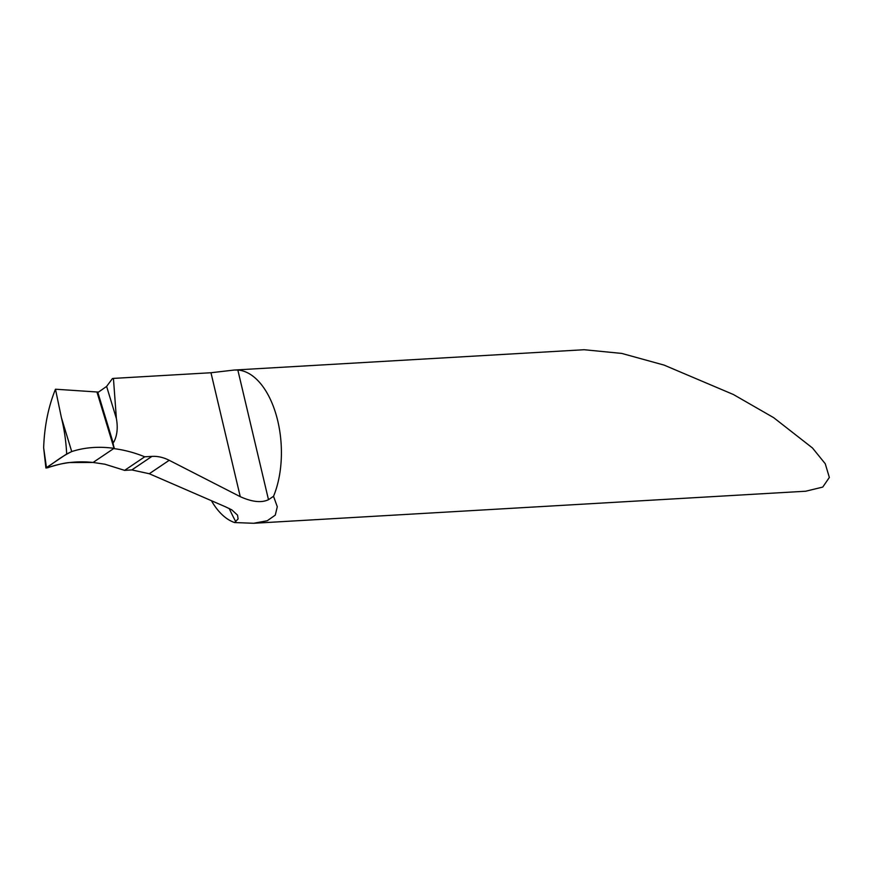 <?xml version="1.0" encoding="UTF-8"?>
<svg xmlns="http://www.w3.org/2000/svg" width="873" height="873" viewBox="0 0 873 873"><rect width="100%" height="100%" fill="white"/><g stroke="black" fill="none" stroke-linecap="round" stroke-linejoin="round"><path stroke-width="1.31" d="M234.215 370.043L237.838 370.032A77.053 41.969 86.7 0 1 277.778 420.972A77.053 41.969 86.7 0 1 273.522 496.301L277.287 506.722L275.29 515.114L267.236 520.755L253.683 523.276L805.703 491.226L822.748 487.079L829.35 477.455L825.247 463.727L812.479 447.98L773.653 417.654L733.407 394.52L664.08 365.1L621.762 353.423L584.113 349.724L234.215 370.043L210.971 372.738L113.435 378.402L112.453 378.555L106.615 386.412L116.393 418.582C118.051 427.77 117.178 435.616 113.785 442.142L112.879 441.945L113.948 448.002L96.936 391.977L114.472 448.7A134.846 107.619 -124 0 1 144.722 456.797L124.61 470.361L131.823 469.936L149.283 473.733L225.332 506.733L231.814 509.865L237.532 515.135L238.111 518.922L234.586 522.556A77.053 41.969 86.7 0 1 211.823 501.397M106.615 386.412L98.573 392.042L96.936 391.977M124.61 470.361L104.913 464.218L93.084 462.461L114.025 448.34L93.084 462.461C77.195 460.791 61.994 462.57 47.48 467.819L46.465 467.612L43.65 447.773L45.898 467.95M253.683 523.276L234.586 522.556M273.522 496.301L268.491 499.694C261.507 503.012 252.101 501.997 240.261 496.672L169.209 460.3A38.532 30.751 56 0 0 151.935 456.383L144.722 456.797M113.435 378.402L116.393 418.582M47.48 467.819L46.465 467.612L66.675 453.982C66.042 441.389 64.275 429.254 61.394 417.589L55.468 389.216C48.353 406.753 44.414 426.275 43.65 447.773M66.675 453.982L71.717 451.57C84.768 447.347 98.878 446.267 114.047 448.329L112.879 441.945L97.721 392.032L55.468 389.216M114.025 448.34L93.084 462.461L69.818 462.548C62.114 462.908 49.696 467.241 45.974 468.015C54.475 462.701 59.768 457.485 71.717 451.57C84.801 447.336 98.911 446.267 114.025 448.34M229.206 508.435A169.515 92.331 -93.3 0 0 235.819 521.738M169.209 460.3L149.283 473.733M151.935 456.383L131.823 469.936M210.971 372.738L240.261 496.672M237.838 370.032L268.491 499.694M61.394 417.589L71.717 451.57"/></g></svg>
